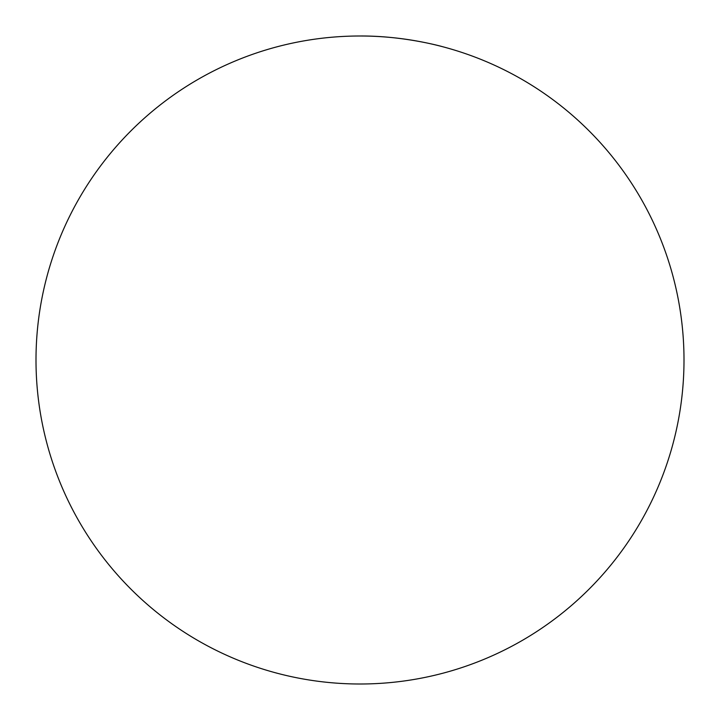 <?xml version="1.0" encoding="UTF-8"?>
<svg xmlns="http://www.w3.org/2000/svg" width="720" height="720" viewBox="0 0 720 720"><rect width="100%" height="100%" fill="white"/><g stroke="black" fill="none" stroke-linecap="round" stroke-linejoin="round"><path stroke-width="1.08" d="M360 36A324 324 0 0 1 684 360A324 324 0 0 1 360 684A324 324 0 0 1 36 360A324 324 0 0 1 360 36C404.397 35.649 443.709 46.989 442.719 46.737"/></g></svg>
